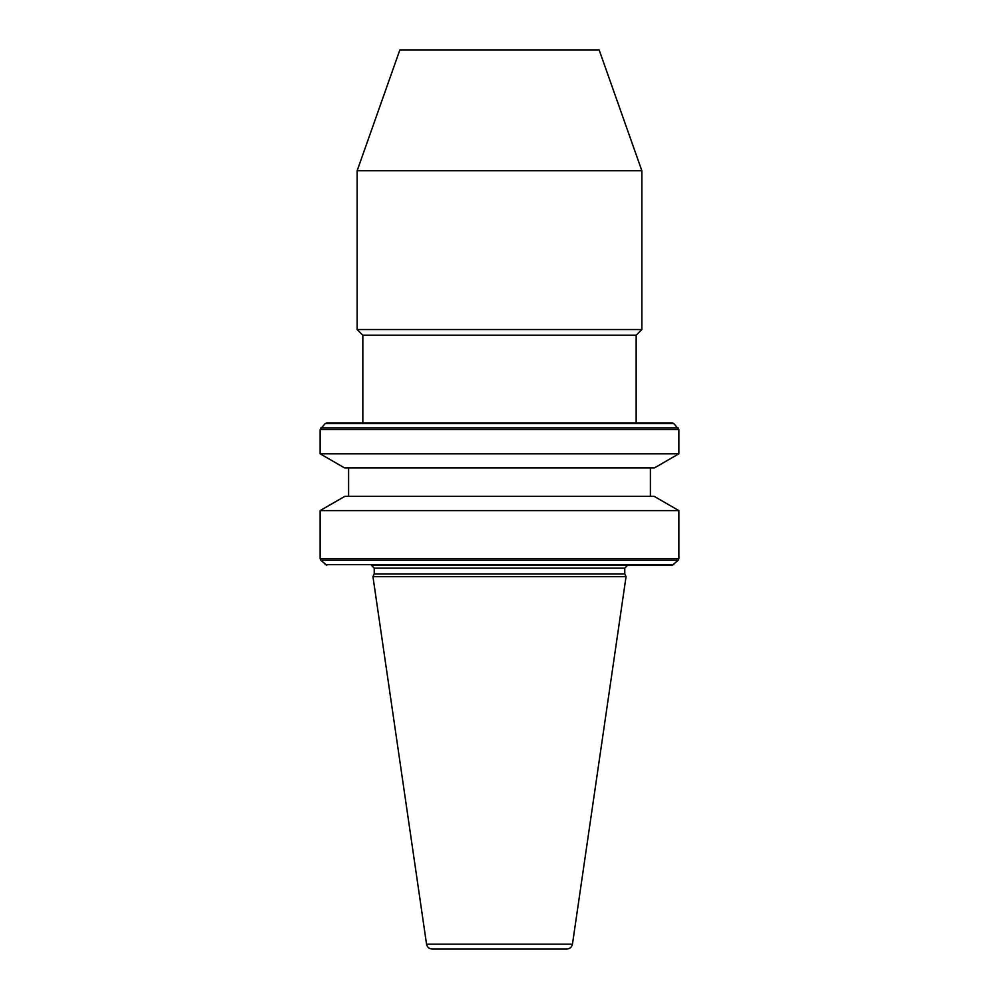 <?xml version="1.0" encoding="UTF-8"?>
<svg xmlns="http://www.w3.org/2000/svg" width="999" height="999" viewBox="0 0 999 999"><rect width="100%" height="100%" fill="white"/><g stroke="black" fill="none" stroke-linecap="round" stroke-linejoin="round"><path stroke-width="1.5" d="M636.163 422.914L636.163 335.227L362.837 335.227L362.837 422.914M641.857 329.533L357.142 329.533L357.142 170.754L641.857 170.754L641.857 329.533L636.163 335.227M499.5 453.808L678.87 453.808L654.47 467.894L344.53 467.894L320.13 453.808L499.5 453.808M325.162 423.576L326.773 422.914L672.227 422.914L673.838 423.576L325.162 423.576L320.13 429.558L320.13 453.808M673.838 423.576L678.87 429.558L320.13 429.558M641.857 170.754L599.15 49.95L399.85 49.95L357.142 170.754M572.452 944.18L626.048 576.66L372.952 576.66L426.548 944.18C427.235 947.177 429.12 948.8 432.18 949.05L566.82 949.05C569.88 948.8 571.765 947.177 572.452 944.18L426.548 944.18M624.775 568.119L374.225 568.119L371.378 565.272L627.622 565.272L624.775 568.119L624.775 573.913L374.225 573.913L372.952 576.66M624.775 573.913L626.048 576.66M374.225 568.119L374.225 573.913M627.622 565.272L672.227 565.272L678.196 560.239L678.87 558.628L320.13 558.628L320.804 560.239L326.773 565.272M678.87 510.601L654.208 496.366L344.792 496.366L320.13 510.601L678.87 510.601L678.87 558.628M348.601 467.894L348.601 496.366M650.399 467.894L650.399 496.366M528.371 565.272L499.5 565.272M673.838 564.597L450.349 564.597L449.675 565.272L450.349 564.597L325.162 564.597M672.227 565.272L549.325 565.272M678.196 427.947L320.804 427.947M678.196 560.239L320.804 560.239M678.87 429.558L678.87 453.808M320.13 510.601L320.13 558.628M362.837 335.227L357.142 329.533"/></g></svg>
